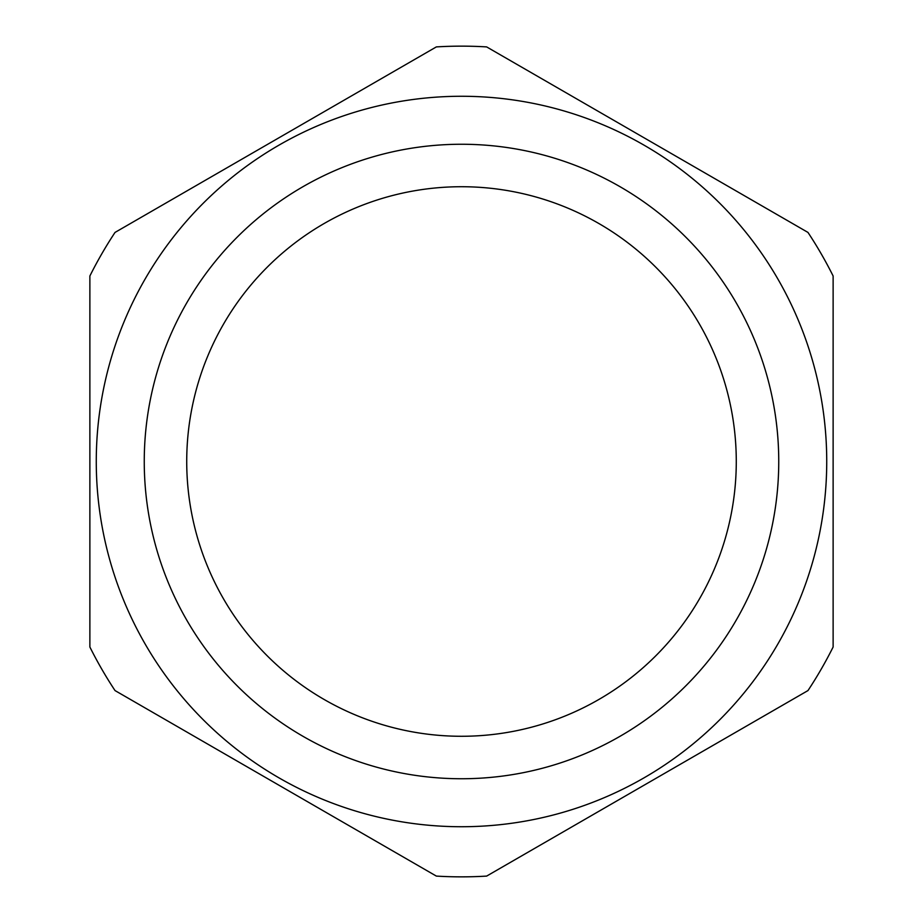 <?xml version="1.0" encoding="UTF-8"?>
<svg xmlns="http://www.w3.org/2000/svg" width="923" height="923" viewBox="0 0 923 923"><rect width="100%" height="100%" fill="white"/><g stroke="black" fill="none" stroke-linecap="round" stroke-linejoin="round"><path stroke-width="1.38" d="M89.877 275.989L89.877 647.011A415.35 415.35 0 0 0 115.029 690.577L436.348 876.089A415.35 415.35 0 0 0 486.652 876.089L807.971 690.577A415.35 415.35 0 0 0 833.123 647.011L833.123 275.989A415.35 415.35 0 0 0 807.971 232.423L486.652 46.911A415.35 415.35 0 0 0 436.348 46.911L115.029 232.423A415.35 415.35 0 0 0 89.877 275.989M461.5 826.731A365.231 365.231 0 0 1 96.269 461.5A365.231 365.231 0 0 1 461.5 96.269A365.231 365.231 0 0 1 826.731 461.5A365.231 365.231 0 0 1 461.5 826.731M461.5 778.747A317.247 317.247 0 0 0 778.747 461.5A317.247 317.247 0 0 0 461.5 144.253A317.247 317.247 0 0 0 144.253 461.5A317.247 317.247 0 0 0 461.5 778.747M461.5 736.277A274.777 274.777 0 0 0 736.277 461.5A274.777 274.777 0 0 0 461.5 186.723A274.777 274.777 0 0 0 186.723 461.5A274.777 274.777 0 0 0 461.5 736.277"/></g></svg>
